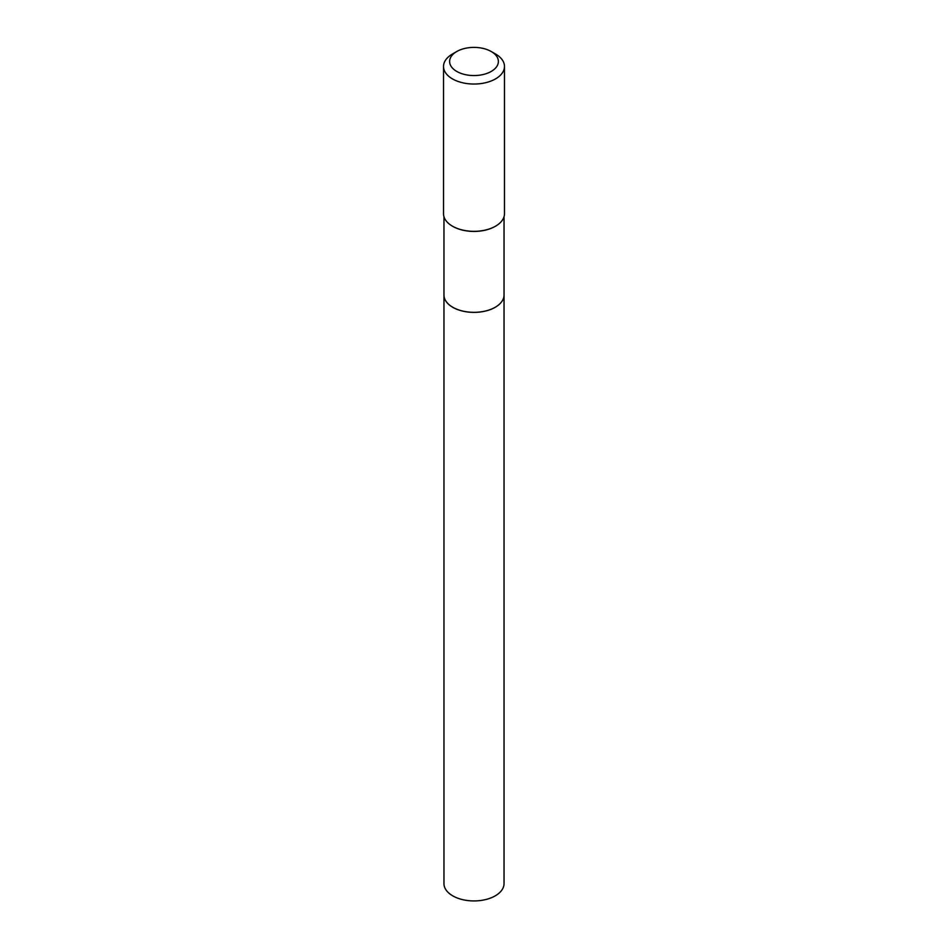 <?xml version="1.0" encoding="UTF-8"?>
<svg xmlns="http://www.w3.org/2000/svg" width="948" height="948" viewBox="0 0 948 948"><rect width="100%" height="100%" fill="white"/><g stroke="black" fill="none" stroke-linecap="round" stroke-linejoin="round"><path stroke-width="1.42" d="M443.96 295.041A30.04 17.337 0 0 0 462.506 311.062A30.04 17.337 0 0 0 495.235 307.294A29.981 17.313 0 0 1 452.8 307.282L452.765 307.259A30.04 17.337 0 0 1 443.96 294.994A30.04 17.337 0 0 0 443.96 295.041L443.96 883.595A30.04 17.337 0 0 0 462.506 899.616A30.04 17.337 0 0 0 495.235 895.848A30.04 17.337 0 0 0 504.04 883.595L504.04 295.041A30.04 17.337 0 0 0 504.04 295.018L504.04 216.713M452.765 307.259A30.04 17.337 0 0 0 495.235 307.259A29.981 17.313 0 0 0 495.223 307.271A30.04 17.337 0 0 0 504.04 295.041M495.2 307.282L495.235 307.259A30.04 17.337 0 0 0 504.04 294.994M456.758 71.432A24.375 14.078 0 0 0 491.242 71.432A24.375 14.078 0 0 0 491.242 51.524L495.543 54.012A30.478 17.597 0 0 1 504.478 66.455A30.478 17.597 0 0 1 485.66 82.701A30.478 17.597 0 0 1 452.457 78.897A30.478 17.597 0 0 1 443.522 66.455A30.478 17.597 0 0 1 452.457 54.012L456.758 51.524A24.375 14.078 0 0 0 456.758 71.432M495.389 226.276A30.04 17.337 0 0 1 495.235 226.359A30.04 17.337 0 0 1 452.765 226.359L452.457 226.181A30.478 17.597 0 0 0 495.543 226.181A30.478 17.597 0 0 0 504.478 213.738L504.478 66.455M443.522 66.455L443.522 213.738A30.478 17.597 0 0 0 452.457 226.181L452.765 226.359M495.543 54.012L491.242 51.524A24.375 14.078 0 0 0 456.758 51.524M443.96 294.994L443.96 216.713"/></g></svg>
